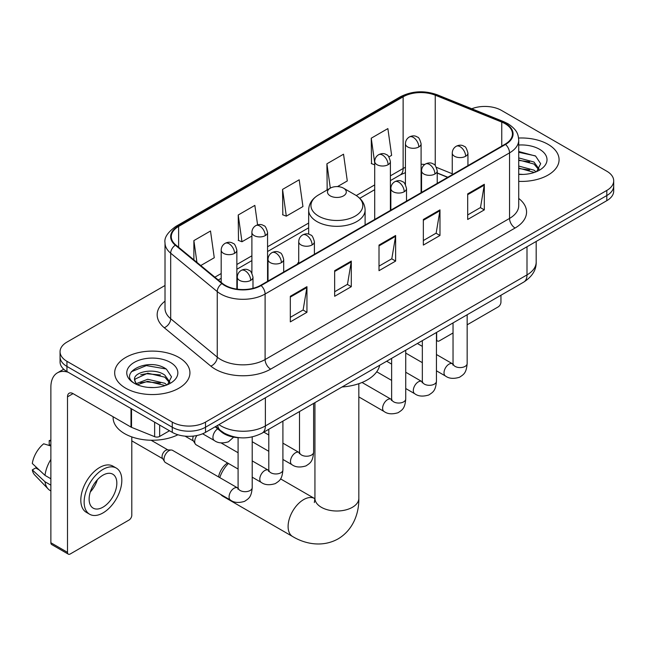 <?xml version="1.0" encoding="UTF-8"?>
<svg xmlns="http://www.w3.org/2000/svg" width="646" height="646" viewBox="0 0 646 646"><rect width="100%" height="100%" fill="white"/><g stroke="black" fill="none" stroke-linecap="round" stroke-linejoin="round"><path stroke-width="0.97" d="M298.727 261.896A41.546 23.983 0 0 0 297.257 264.182M447.67 177.343L437.229 173.12M239.965 437.754A23.514 13.574 180 0 1 221.465 431.972L215.166 426.78M165.013 285.492L66.95 342.105A23.514 13.574 0 0 0 60.062 351.707L60.062 361.946A23.514 13.574 0 0 0 66.95 371.547L172.264 432.352A23.514 13.574 0 0 0 205.517 432.352L606.812 200.664A23.514 13.574 0 0 0 613.7 191.063L613.7 185.943A23.514 13.574 0 0 1 606.812 195.544A23.514 13.574 0 0 0 613.7 185.943L613.7 180.823A23.514 13.574 0 0 0 606.812 171.222L501.498 110.418A23.514 13.574 0 0 0 471.766 108.746M60.062 351.707A23.514 13.574 0 0 0 66.95 361.308L172.264 422.104A23.514 13.574 0 0 0 205.517 422.104L205.517 427.232L606.812 195.544L205.517 427.232A23.514 13.574 0 0 1 172.264 427.232A23.514 13.574 0 0 0 205.517 427.232L205.517 432.352M66.95 361.308L66.95 366.427L172.264 427.232L66.95 366.427A23.514 13.574 0 0 1 60.062 356.826A23.514 13.574 0 0 0 66.95 366.427L66.95 371.547M548.058 144.341A37.621 21.722 0 0 0 518.585 138.042A37.621 21.722 0 0 1 548.058 144.341A37.621 21.722 0 0 1 559.081 159.699A37.621 21.722 0 0 0 548.058 144.341M178.91 357.464A37.621 21.722 0 0 0 137.913 352.756A37.621 21.722 0 0 0 114.681 372.831A37.621 21.722 0 0 0 125.704 388.189A37.621 21.722 0 0 0 166.708 392.897A37.621 21.722 0 0 0 189.932 372.831A37.621 21.722 0 0 0 178.91 357.464A37.621 21.722 0 0 0 137.913 352.756A37.621 21.722 0 0 0 114.681 372.831A37.621 21.722 0 0 0 125.704 388.189A37.621 21.722 0 0 0 166.708 392.897A37.621 21.722 0 0 0 189.932 372.831A37.621 21.722 0 0 0 178.91 357.464M505.099 123.701A25.081 14.478 180 0 1 512.448 133.94A25.081 14.478 180 0 1 505.099 144.179L260.669 285.306A25.081 14.478 180 0 1 222.385 283.368L175.817 244.971A25.081 14.478 180 0 1 171.279 236.67A25.081 14.478 180 0 1 178.627 226.431L403.128 96.819A25.081 14.478 180 0 1 435.251 95.196L501.756 122.078A25.081 14.478 180 0 1 505.099 123.701M505.543 123.443A25.711 14.842 0 0 0 502.112 121.779L435.606 94.897A25.711 14.842 0 0 0 402.684 96.561L178.183 226.173A25.711 14.842 0 0 0 175.3 245.181L221.869 283.578A25.711 14.842 0 0 0 261.113 285.556L505.543 144.438A25.711 14.842 0 0 0 505.543 123.443M290.32 296.28L290.32 321.886L306.947 312.284L306.947 286.679L290.32 296.28M290.32 317.339L303.127 309.943L306.882 287.535A6.274 3.618 -120 0 0 306.947 286.679M303.014 310.007L306.947 312.284M334.66 270.682L334.66 296.28L351.295 286.679L351.295 261.081L334.66 270.682M334.66 291.742L347.475 284.345L351.222 261.929A6.274 3.618 -120 0 0 351.295 261.081M347.362 284.41L351.295 286.679M467.688 193.881L467.688 219.478L484.314 209.877L484.314 184.28L467.688 193.881M467.688 214.94L480.495 207.544L484.25 185.127A6.274 3.618 -120 0 0 484.314 184.28M480.382 207.608L484.314 209.877M423.348 219.478L423.348 245.084L439.974 235.483L439.974 209.877L423.348 219.478M423.348 240.538L436.155 233.141L439.91 210.733A6.274 3.618 -120 0 0 439.974 209.877M436.042 233.206L439.974 235.483M379.008 245.076L379.008 270.682L395.635 261.081L395.635 235.483L379.008 245.076M379.008 266.136L391.815 258.747L395.57 236.331A6.274 3.618 -120 0 0 395.635 235.483M391.702 258.812L395.635 261.081M518.722 181.364A37.621 21.722 0 0 0 559.081 159.699A37.621 21.722 0 0 1 518.722 181.364M205.517 422.104L606.812 190.425A23.514 13.574 0 0 0 613.7 180.823M200.761 265.538L214.262 257.746L210.507 231.002L193.881 240.603L193.881 259.87M337.487 186.605L347.29 180.945L343.535 154.2L326.908 163.801L327.175 189.246M388.916 156.913L391.629 155.347L387.875 128.594L371.248 138.196L371.515 163.648M257.584 224.865L254.847 205.396L238.221 214.997L238.487 240.449M282.56 189.399L286.315 216.152L302.942 206.55L299.187 179.798L282.56 189.399L282.827 214.843M286.315 216.152L282.56 214.747M327.91 189.52L326.908 189.141M326.908 163.801L330.316 188.131M374.712 164.843L371.248 163.543M371.248 138.196L374.712 162.913M238.221 214.997L241.975 241.749L251.892 236.024M241.975 241.749L238.221 240.344M193.881 240.603L196.933 262.389M518.722 174.178L523.115 174.428M518.722 166.054L533.984 170.148L536.051 171.812M518.722 168.081L534.355 172.442M518.722 157.923L533.984 162.025L539.071 169.05M518.722 159.958L533.984 164.052L538.667 169.583M518.722 174.372A25.557 14.753 0 0 0 539.523 170.132A25.557 14.753 0 0 0 539.523 149.266A25.557 14.753 0 0 0 518.722 145.035M536.656 171.561L540.662 163.704L535.599 156.074L518.722 151.503M518.722 152.286L535.251 155.839M518.722 160.418L529.591 161.815M518.722 168.549L529.591 169.946M436.446 339.11L436.648 339.231A3.916 2.261 120 0 0 437.463 341.023A3.916 2.261 120 0 0 439.425 340.83L453.04 332.965M467.155 324.817L498.171 306.907A3.916 2.261 120 0 0 500.949 302.11L500.949 295.246M436.648 339.231L436.648 332.367M218.542 476.91A14.107 8.148 -60 0 1 227.537 462.932M228.45 463.465A21.948 12.67 120 0 0 219.769 477.62M220.762 494.481A21.948 12.67 120 0 0 222.813 496.225L292.654 536.543A21.948 12.67 -60 0 1 289.287 518.956A21.948 12.67 -60 0 1 303.628 499.616A21.948 12.67 -60 0 1 314.602 498.534L314.933 498.72M330.227 195.859A9.407 5.434 0 0 0 343.535 195.859A9.407 5.434 0 0 0 343.535 188.18L355.211 194.922A25.921 14.963 0 0 1 355.211 216.095A25.921 14.963 0 0 1 318.551 216.095A25.921 14.963 0 0 1 318.551 194.922C312.163 198.718 308.869 203.756 308.659 210.031A28.222 16.295 0 0 0 316.928 221.554A28.222 16.295 0 0 0 347.677 225.083A28.222 16.295 0 0 0 365.103 210.031C364.893 203.756 361.599 198.718 355.211 194.922L343.535 188.18A9.407 5.434 0 0 0 330.227 188.18A9.407 5.434 0 0 0 330.227 195.859M342.065 386.978A43.112 24.887 0 0 0 379.678 365.256M238.091 469.036L196.174 444.828A7.058 4.07 -60 0 1 195.286 443.955A7.058 4.07 -60 0 1 194.712 441.598A7.058 4.07 -60 0 1 196.949 435.501M195.286 443.955L193.186 440.58A5.095 2.939 -60 0 1 192.766 438.876A5.095 2.939 -60 0 1 193.445 436.066M164.003 459.33A7.058 4.07 -60 0 1 168.994 450.69A7.058 4.07 -60 0 1 171.327 450.012A7.058 4.07 -60 0 1 172.522 450.335L237.591 487.908A7.058 4.07 -60 0 0 234.377 488.085A7.058 4.07 -60 0 0 234.062 488.255A7.058 4.07 -60 0 0 229.451 494.473A7.058 4.07 -60 0 0 230.533 500.125L165.465 462.56A7.058 4.07 -60 0 1 164.585 461.688A7.058 4.07 -60 0 1 164.003 459.33M164.585 461.688L162.485 458.313A5.095 2.939 -60 0 1 162.065 456.609A5.095 2.939 -60 0 1 165.667 450.367A5.095 2.939 -60 0 1 167.346 449.874L171.327 450.012M159.651 425.068L159.651 436.43L169.494 430.745M68.121 372.225A31.355 18.104 -120 0 0 57.373 372.871A31.355 18.104 -120 0 0 50.873 387.229L50.873 542.753L67.507 552.354L67.507 396.83A7.841 4.522 60 0 1 69.13 393.236A7.841 4.522 60 0 1 73.046 393.624L131.001 427.087L131.001 408.53M67.507 552.354A3.916 2.261 120 0 0 68.314 554.147L51.688 544.546A3.916 2.261 -60 0 1 50.873 542.753M68.314 554.147A3.916 2.261 120 0 0 70.277 553.953L129.03 520.03A3.916 2.261 120 0 0 131.8 515.233L131.8 436.914M159.651 436.43A3.916 2.261 180 0 1 154.636 436.68L131.526 427.345A3.916 2.261 180 0 1 131.001 427.087M102.98 507.167A19.598 11.313 120 0 0 115.779 489.902A19.598 11.313 120 0 0 112.775 474.196A19.598 11.313 120 0 0 102.98 475.165A19.598 11.313 120 0 0 90.174 492.438A19.598 11.313 120 0 0 93.177 508.136A19.598 11.313 120 0 0 102.98 507.167M90.319 491.977A19.598 11.313 120 0 0 97.352 479.8M50.873 441.097L49.217 440.596L49.217 444.537L50.873 445.49M116.304 468.084L112.977 466.17A26.648 15.391 120 0 0 99.654 467.486A26.648 15.391 120 0 0 82.244 490.976A26.648 15.391 120 0 0 86.33 512.326L89.649 514.248A26.648 15.391 120 0 0 102.98 512.932A26.648 15.391 120 0 0 120.39 489.442A26.648 15.391 120 0 0 116.304 468.084A26.648 15.391 120 0 0 102.98 469.408A26.648 15.391 120 0 0 85.571 492.89A26.648 15.391 120 0 0 89.649 514.248M50.873 459.427A25.864 14.931 120 0 0 44.994 475.367L32.3 463.489A20.381 11.765 120 0 1 43.67 443.794L50.873 445.982M50.873 478.767L44.994 475.367M39.164 469.917L35.708 467.922L32.3 469.892L44.994 481.763L50.873 485.162M44.994 481.763A25.864 14.931 120 0 0 48.184 488.99A25.864 14.931 120 0 0 50.138 490.532L50.873 490.96M50.873 440.136A20.381 11.765 120 0 0 49.217 440.596M32.3 469.892A20.381 11.765 120 0 0 34.706 474.963L48.184 488.99M113.115 416.759L113.115 417.631A39.196 22.626 0 0 0 124.597 433.627A39.196 22.626 0 0 0 177.916 434.758M148.063 387.374L153.966 387.552M136.314 383.627L147.724 379.275L164.835 383.272L166.902 384.935M137.364 384.717L147.724 381.31L165.206 385.565M136.492 384.418L134.659 380.123A17.717 10.231 0 0 0 137.517 384.863M169.922 382.174L164.835 375.148C154.2 367.211 132.325 372.112 134.659 380.123L134.594 379.339M134.707 380.373L135.2 379.057L147.724 373.178L164.835 377.183L169.518 382.707M167.508 384.685L171.513 376.828L166.45 369.197C148.523 356.309 116.66 373.291 135.062 383.7L135.151 383.756M170.374 362.398A25.557 14.753 0 0 0 134.239 362.398A25.557 14.753 0 0 0 134.239 383.256A25.557 14.753 0 0 0 170.374 383.256A25.557 14.753 0 0 0 170.374 362.398M131.324 371.757L146.327 365.604L166.103 368.963M140.699 374.753L146.327 373.727L160.45 374.938M140.699 382.876L146.327 381.859L160.45 383.07M221.465 431.27L221.465 431.972M218.929 424.608A31.355 18.104 0 0 0 221.037 425.948A31.355 18.104 0 0 0 265.377 425.948L526.999 274.905A31.355 18.104 0 0 0 536.18 262.106C536.406 269.883 532.264 276.545 523.753 282.084L262.131 433.127A15.674 9.052 60 0 0 265.377 425.948L265.377 397.791M526.999 246.748L526.999 274.905A15.674 9.052 60 0 1 523.753 282.084M217.662 425.334A15.674 10.489 129.5 0 0 220.391 430.438L215.635 426.513M606.812 200.664L606.812 190.425M172.264 432.352L172.264 422.104M518.722 198.443A39.196 22.626 180 0 1 515.08 228.022L270.642 369.149A7.841 4.522 60 0 1 265.102 359.547L509.541 218.421A31.355 18.104 0 0 0 518.722 205.622L518.722 140.085A31.355 18.104 180 0 1 509.541 152.884A7.841 4.522 -120 0 0 505.543 144.438M270.642 369.149A39.196 22.626 180 0 1 215.215 369.149A39.196 22.626 180 0 1 210.83 366.129L164.262 327.732A39.196 22.626 180 0 1 165.013 301.173M220.762 359.547A31.355 18.104 0 0 0 265.102 359.547L265.102 294.011A31.355 18.104 180 0 1 217.25 291.588L170.681 253.192A31.355 18.104 180 0 1 165.013 242.815L165.013 308.352A31.355 18.104 0 0 0 170.681 318.736L217.25 357.133A31.355 18.104 0 0 0 220.762 359.547M518.722 140.085C518.213 134.699 517.712 130.217 507.918 123.693L503.791 121.698A7.841 3.674 112 0 0 502.112 121.779M503.791 121.698L437.285 94.809C424.301 90.214 411.978 90.884 400.318 96.811A7.841 4.522 60 0 1 402.684 96.561M178.183 226.173A7.841 4.522 -120 0 0 175.817 226.423C167.677 232.269 164.076 237.736 165.013 242.815M175.3 245.181A7.841 5.241 129.5 0 0 170.681 253.192L170.681 318.736A7.841 5.241 -50.5 0 1 164.262 327.732M437.285 94.809A7.841 3.674 112 0 0 435.606 94.897M221.869 283.578A7.841 5.241 129.5 0 0 217.25 291.588L217.25 357.133A7.841 5.241 -50.5 0 1 210.83 366.129M261.113 285.556A7.841 4.522 60 0 1 265.102 294.011L509.541 152.884L509.541 218.421A7.841 4.522 60 0 0 515.08 228.022M178.627 226.431L178.627 247.289M501.756 122.078L501.756 146.117M435.251 95.196L435.251 165.602M452.257 173.75L436.43 167.354M424.818 164.439A25.081 14.478 0 0 0 421.095 164.254M405.422 167.322A25.081 14.478 0 0 0 403.128 168.501L390.394 175.849M403.128 96.819L403.128 168.501A14.107 8.148 60 0 1 400.205 174.961L390.394 180.622M374.712 184.901L356.253 195.56M308.659 223.04L267.565 246.764M251.892 255.816L236.856 264.489M221.182 273.541L214.876 277.182M447.84 177.238L438.053 173.281A14.107 6.605 -68 0 1 437.229 172.789M379.008 245.892L395.57 236.331M423.348 220.294L439.91 210.733M467.688 194.688L484.25 185.127M334.66 271.49L351.222 261.929M290.32 297.095L306.882 287.535M358.829 383.692L358.829 498.341A21.948 12.67 180 0 1 352.401 507.296A21.948 12.67 180 0 1 321.361 507.296A21.948 12.67 180 0 1 314.933 498.341L314.344 502.548M465.637 156.275A7.841 4.522 0 0 0 467.938 153.078C466.695 148.548 465.451 146.319 464.216 146.408C461.947 144.809 459.266 144.769 456.181 146.287A7.841 4.522 60 0 1 460.097 146.674A7.841 4.522 -120 0 1 465.637 156.275A7.841 4.522 0 0 1 454.55 156.275A7.841 4.522 0 0 1 452.257 153.078C452.378 150.106 453.686 147.845 456.181 146.287M436.446 370.812L445.482 376.029A7.058 4.07 -60 0 1 444.4 370.376A7.058 4.07 -60 0 1 449.01 364.158A7.058 4.07 -60 0 1 449.325 363.989A7.058 4.07 -60 0 1 452.539 363.811L436.446 354.517M453.444 364.522L452.814 365.038L453.04 363.52A7.058 4.07 -0 0 0 455.107 366.395A7.058 4.07 -0 0 0 464.765 366.573A7.058 4.07 -0 0 0 467.155 363.52C466.347 373.469 463.481 374.527 459.54 377.248C453.645 379.04 448.962 378.629 445.482 376.029M434.936 174.008A7.841 4.522 0 0 0 437.229 170.802C435.985 166.272 434.742 164.052 433.506 164.141C431.237 162.534 428.556 162.501 425.472 164.019A7.841 4.522 60 0 1 429.388 164.407A7.841 4.522 -120 0 1 434.936 174.008A7.841 4.522 0 0 1 423.849 174.008A7.841 4.522 0 0 1 421.547 170.802C421.668 167.831 422.977 165.57 425.472 164.019M405.736 388.537L414.78 393.753A7.058 4.07 -60 0 1 413.698 388.101A7.058 4.07 -60 0 1 418.301 381.883A7.058 4.07 -60 0 1 418.616 381.713A7.058 4.07 -60 0 1 421.83 381.536L405.736 372.241M422.742 382.246L422.104 382.771L422.339 381.245A7.058 4.07 -0 0 0 424.398 384.128A7.058 4.07 -0 0 0 434.055 384.297A7.058 4.07 -0 0 0 436.446 381.245C435.646 391.193 432.772 392.259 428.831 394.972C422.936 396.765 418.253 396.361 414.78 393.753M404.226 191.733A7.841 4.522 0 0 0 406.52 188.535C405.276 184.005 404.041 181.776 402.805 181.865C400.528 180.266 397.855 180.226 394.763 181.744A7.841 4.522 60 0 1 398.679 182.132A7.841 4.522 -120 0 1 404.226 191.733A7.841 4.522 0 0 1 393.139 191.733A7.841 4.522 0 0 1 390.846 188.535C390.959 185.564 392.267 183.303 394.763 181.744M358.829 396.91L384.071 411.486A7.058 4.07 -60 0 1 382.989 405.833A7.058 4.07 -60 0 1 387.6 399.616A7.058 4.07 -60 0 1 387.907 399.446A7.058 4.07 -60 0 1 391.121 399.268L362.051 382.48M392.033 399.979L391.403 400.496L391.629 398.978A7.058 4.07 -0 0 0 393.697 401.852A7.058 4.07 -0 0 0 403.346 402.03A7.058 4.07 -0 0 0 405.736 398.978C404.937 408.926 402.07 409.984 398.13 412.705C392.227 414.498 387.543 414.086 384.071 411.486M312.107 244.923A7.841 4.522 0 0 0 314.4 241.717C313.157 237.187 311.921 234.966 310.678 235.047C308.408 233.448 305.736 233.408 302.643 234.934A7.841 4.522 60 0 1 306.559 235.322A7.841 4.522 -120 0 1 312.107 244.923A7.841 4.522 0 0 1 301.02 244.923A7.841 4.522 0 0 1 298.727 241.717C298.84 238.745 300.148 236.484 302.643 234.934M282.908 459.451L291.952 464.668A7.058 4.07 -60 0 1 290.87 459.015A7.058 4.07 -60 0 1 295.48 452.798A7.058 4.07 -60 0 1 295.787 452.628A7.058 4.07 -60 0 1 299.001 452.45L282.908 443.156M299.914 453.161L299.284 453.686L299.51 452.16A7.058 4.07 -0 0 0 301.577 455.042A7.058 4.07 -0 0 0 311.227 455.212A7.058 4.07 -0 0 0 313.617 452.16C312.817 462.108 309.951 463.174 306.01 465.887C300.107 467.68 295.424 467.276 291.952 464.668M281.398 262.647A7.841 4.522 0 0 0 283.691 259.45C282.455 254.912 281.212 252.691 279.976 252.78C277.707 251.181 275.026 251.141 271.934 252.659A7.841 4.522 60 0 1 275.858 253.046A7.841 4.522 -120 0 1 281.398 262.647A7.841 4.522 0 0 1 270.311 262.647A7.841 4.522 0 0 1 268.017 259.45C268.138 256.478 269.439 254.217 271.934 252.659M252.206 477.176L261.242 482.4A7.058 4.07 -60 0 1 260.16 476.748A7.058 4.07 -60 0 1 264.771 470.53A7.058 4.07 -60 0 1 265.086 470.361A7.058 4.07 -60 0 1 268.3 470.175L252.206 460.889M269.204 470.886L268.575 471.41L268.801 469.884A7.058 4.07 -0 0 0 270.868 472.767A7.058 4.07 -0 0 0 280.517 472.945A7.058 4.07 -0 0 0 282.908 469.884C282.108 479.833 279.242 480.899 275.301 483.612C269.406 485.404 264.715 485.001 261.242 482.4M250.688 280.38A7.841 4.522 0 0 0 252.99 277.174C251.746 272.644 250.503 270.424 249.267 270.504C246.998 268.906 244.317 268.865 241.233 270.391A7.841 4.522 60 0 1 245.149 270.779A7.841 4.522 -120 0 1 250.688 280.38A7.841 4.522 0 0 1 239.609 280.38A7.841 4.522 0 0 1 237.308 277.174C237.429 274.203 238.737 271.942 241.233 270.391M238.495 488.618L237.865 489.143L238.091 487.617A7.058 4.07 -0 0 0 240.159 490.5A7.058 4.07 -0 0 0 249.816 490.669A7.058 4.07 -0 0 0 252.206 487.617C251.399 497.565 248.532 498.631 244.592 501.344C238.697 503.137 234.014 502.733 230.533 500.125M418.802 146.965A7.841 4.522 0 0 0 421.095 143.767C419.86 139.237 418.616 137.009 417.381 137.097C415.112 135.499 412.431 135.458 409.338 136.976A7.841 4.522 60 0 1 413.262 137.364A7.841 4.522 -120 0 1 418.802 146.965A7.841 4.522 0 0 1 407.715 146.965A7.841 4.522 0 0 1 405.422 143.767C405.543 140.796 406.843 138.535 409.338 136.976M388.093 164.698A7.841 4.522 0 0 0 390.394 161.492C389.15 156.962 387.907 154.741 386.671 154.822C384.402 153.223 381.721 153.183 378.637 154.709A7.841 4.522 60 0 1 382.553 155.097A7.841 4.522 -120 0 1 388.093 164.698A7.841 4.522 0 0 1 377.014 164.698A7.841 4.522 0 0 1 374.712 161.492C374.833 158.52 376.142 156.259 378.637 154.709M265.272 235.604A7.841 4.522 0 0 0 267.565 232.407C266.322 227.876 265.086 225.656 263.843 225.737C261.573 224.138 258.893 224.097 255.808 225.615A7.841 4.522 60 0 1 259.724 226.003A7.841 4.522 -120 0 1 265.272 235.604A7.841 4.522 0 0 1 254.185 235.604A7.841 4.522 0 0 1 251.892 232.407C252.005 229.435 253.313 227.174 255.808 225.615M234.563 253.337A7.841 4.522 0 0 0 236.856 250.139C235.612 245.601 234.377 243.38 233.141 243.469C230.864 241.87 228.191 241.83 225.099 243.348A7.841 4.522 60 0 1 229.023 243.736A7.841 4.522 -120 0 1 234.563 253.337A7.841 4.522 0 0 1 223.476 253.337A7.841 4.522 0 0 1 221.182 250.139C221.295 247.168 222.604 244.899 225.099 243.348M233.658 437.132L228.466 441.791C222.571 443.584 217.88 443.18 214.407 440.572A7.058 4.07 -60 0 1 212.946 437.342A7.058 4.07 -60 0 1 217.686 428.855M67.507 396.83L73.046 393.632M131.526 408.829L131.526 427.345M154.636 436.68L154.636 422.169M262.131 433.127C249.518 439.466 236.904 439.466 224.283 433.127L220.391 430.438M536.18 262.106L536.18 241.442M400.318 96.811L175.817 226.423M438.053 173.281L437.229 172.958M421.572 170.221L421.095 170.221M405.422 172.627L400.205 174.961M374.712 189.674L359.765 198.306M308.659 227.804L267.565 251.536M251.892 260.588L236.856 269.261M221.182 278.313L218.283 279.984M437.463 341.023L436.446 340.434M358.829 498.341C359.119 512.738 353.532 529.68 338.116 538.877C322.451 547.622 304.985 543.997 292.654 536.543M365.103 225.01L365.103 210.031M308.659 234.167L308.659 210.031M330.227 188.18L318.551 194.922M314.602 498.534L280.55 478.872M314.933 402.644L314.933 498.341M453.024 364.061L452.539 363.811M467.155 314.764L467.155 363.52M467.938 165.642L467.938 153.078M422.339 362.664L405.736 353.079M453.04 322.903L453.04 363.52M452.257 174.695L452.257 153.078M422.339 346.369L417.364 343.502M422.314 381.794L421.83 381.536M436.446 332.488L436.446 381.245M437.229 183.367L437.229 170.802M391.629 380.389L376.723 371.781M422.339 340.636L422.339 381.245M421.547 192.419L421.547 170.802M391.629 364.102L386.663 361.227M391.605 399.519L391.121 399.268M405.736 350.213L405.736 398.978M406.52 201.1L406.52 188.535M391.629 358.36L391.629 398.978M390.846 210.152L390.846 188.535M299.486 452.701L299.001 452.45M313.617 403.403L313.617 452.16M314.4 254.282L314.4 241.717M268.801 451.304L252.206 441.719M299.51 411.55L299.51 452.16M298.727 263.334L298.727 241.717M268.801 435.008L263.834 432.142M268.776 470.433L268.3 470.175M282.908 421.127L282.908 469.884M283.691 272.006L283.691 259.45M185.047 436.139L193.445 440.992M268.801 429.275L268.801 469.884M268.017 281.058L268.017 259.45M238.091 452.741L221.069 442.914M238.075 488.158L237.591 487.908M252.206 436.906L252.206 487.617M252.99 288.334L252.99 277.174M131.8 440.855L162.735 458.717M238.091 437.673L238.091 487.617M237.308 289.174L237.308 277.174M151.124 440.249L167.831 449.891M421.095 192.678L421.095 143.767M405.422 184.53L405.422 143.767M390.394 210.41L390.394 161.492M374.712 219.462L374.712 161.492M267.565 281.325L267.565 232.407M251.892 273.169L251.892 232.407M236.856 289.117L236.856 250.139M214.407 440.572L202.626 433.773M221.182 282.375L221.182 250.139M57.373 372.871L63.712 369.213"/></g></svg>
